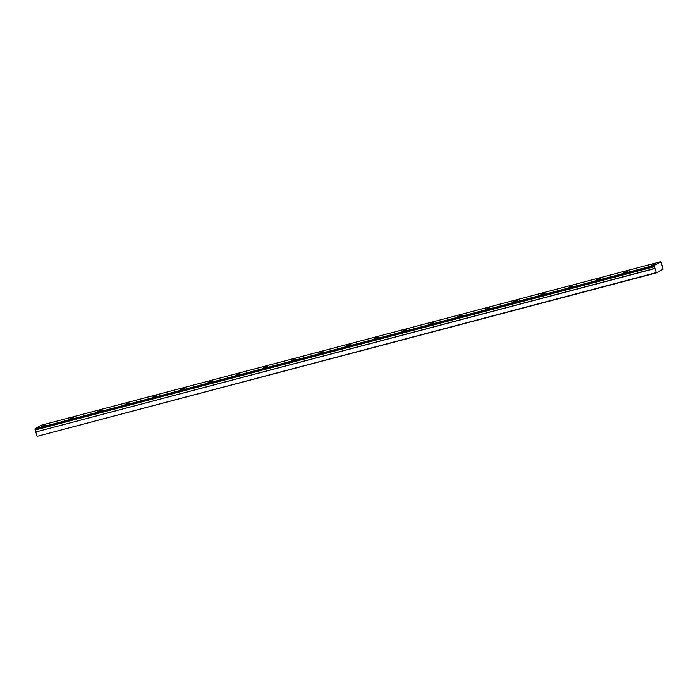 <?xml version="1.0" encoding="UTF-8"?>
<svg xmlns="http://www.w3.org/2000/svg" width="698" height="698" viewBox="0 0 698 698"><rect width="100%" height="100%" fill="white"/><g stroke="black" fill="none" stroke-linecap="round" stroke-linejoin="round"><path stroke-width="1.05" d="M654.305 266.584L654.078 265.406L660.971 261.942L663.074 269.184L656.39 272.874L654.305 266.584L35.153 430.003L654.375 266.697M651.644 265.415L655.797 263.853L651.644 265.415M41.732 426.391L45.894 424.82L41.732 426.391M69.46 419.07L73.613 417.509L69.46 419.07M97.179 411.759L101.332 410.188L97.179 411.759M124.907 404.439L129.06 402.868L124.907 404.439M152.626 397.118L156.78 395.557L152.626 397.118M180.354 389.807L184.508 388.236L180.354 389.807M208.074 382.487L212.227 380.925L208.074 382.487M235.793 375.166L239.955 373.605L235.793 375.166M263.521 367.855L267.674 366.284L263.521 367.855M291.241 360.534L295.402 358.973L291.241 360.534M318.969 353.223L323.122 351.652L318.969 353.223M346.688 345.903L350.841 344.332L346.688 345.903M374.416 338.582L378.569 337.021L374.416 338.582M402.135 331.271L406.288 329.7L402.135 331.271M429.863 323.951L434.016 322.389L429.863 323.951M457.583 316.639L461.736 315.068L457.583 316.639M485.311 309.319L489.464 307.748L485.311 309.319M513.03 301.998L517.183 300.437L513.03 301.998M540.749 294.687L544.911 293.116L540.749 294.687M568.477 287.367L572.63 285.796L568.477 287.367M596.197 280.046L600.359 278.485L596.197 280.046M623.925 272.735L628.078 271.164L623.925 272.735M656.181 272.648L37.238 436.294L656.39 272.874M35.153 430.003L34.926 428.816L41.61 425.126L660.762 261.706M37.029 436.058L35.755 431.957L654.907 268.538M654.899 268.398L35.755 431.957M35.746 431.809L35.223 430.108M654.078 265.406L34.926 428.816M654.052 265.772L34.9 429.183"/></g></svg>
